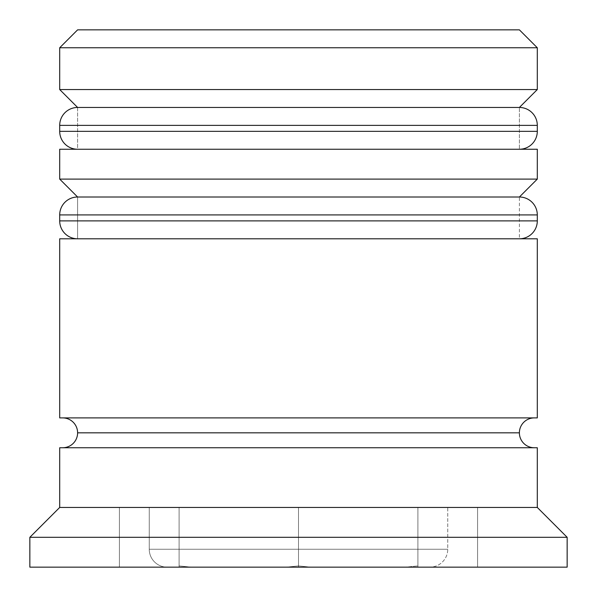 <?xml version="1.0" encoding="UTF-8"?>
<svg xmlns="http://www.w3.org/2000/svg" width="597" height="597" viewBox="0 0 597 597"><rect width="100%" height="100%" fill="white"/><g stroke="black" fill="none" stroke-linecap="round" stroke-linejoin="round"><path stroke-width="0.45" stroke-dasharray="2.98 2.24" d="M77.61 149.25L519.39 149.25L77.61 149.25L519.39 149.25L519.39 107.46L519.39 149.25L298.5 149.25L537.3 149.25L59.7 149.25L519.39 149.25L77.61 149.25L77.61 107.46L519.39 107.46L77.61 107.46L519.39 107.46L77.61 107.46L77.61 149.25M537.3 131.34L59.7 131.34L537.3 131.34M59.7 125.37L537.3 125.37L59.7 125.37M77.61 238.8L519.39 238.8L77.61 238.8L519.39 238.8L519.39 197.01L77.61 197.01L519.39 197.01L519.39 238.8L298.5 238.8L537.3 238.8L59.7 238.8L519.39 238.8L77.61 238.8L77.61 197.01L519.39 197.01L77.61 197.01L519.39 197.01L77.61 197.01L77.61 238.8M537.3 220.89L59.7 220.89L537.3 220.89M59.7 214.92L537.3 214.92L59.7 214.92M534.315 447.75L59.7 447.75L534.315 447.75M519.39 432.825L77.61 432.825L519.39 432.825M447.75 549.24L149.25 549.24A17.91 17.91 0 0 0 167.16 567.15L179.1 567.15L179.1 565.919L191.413 567.15L286.187 567.15L298.5 565.919L310.813 567.15L405.587 567.15L417.9 565.919L417.9 567.15L429.84 567.15A17.91 17.91 0 0 0 447.75 549.24L447.75 507.45L149.25 507.45L149.25 549.24L447.75 549.24L149.25 549.24L149.25 507.45L447.75 507.45L298.5 507.45L298.5 567.15L567.15 567.15L29.85 567.15L477.6 567.15L119.4 567.15L477.6 567.15L477.6 507.45L298.5 507.45L477.6 507.45L477.6 567.15L477.6 507.45L477.6 567.15L298.5 567.15L298.5 507.45L298.5 567.15L119.4 567.15L119.4 507.45L298.5 507.45L119.4 507.45L119.4 567.15L119.4 507.45L119.4 567.15L298.5 567.15L298.5 507.45L119.4 507.45L477.6 507.45L152.116 507.45L447.75 507.45L447.75 549.24A17.91 17.91 0 0 1 429.84 567.15L417.9 567.15L426.818 567.15L417.9 567.15L417.9 507.45L298.5 507.45L298.5 565.919L310.813 567.15L405.587 567.15L310.813 567.15L405.587 567.15L310.813 567.15L405.587 567.15L417.9 565.919L417.9 567.15L417.9 507.45L417.9 565.919L405.587 567.15L310.813 567.15L298.5 565.919L298.5 507.45L417.9 507.45L417.9 565.919L405.587 567.15L310.813 567.15L298.5 565.919L286.187 567.15L191.413 567.15L286.187 567.15L191.413 567.15L286.187 567.15L191.413 567.15L179.1 565.919L179.1 507.45L298.5 507.45L298.5 565.919L298.5 507.45L179.1 507.45L179.1 567.15L167.16 567.15L179.1 567.15L179.1 507.45L179.1 565.919L191.413 567.15L286.187 567.15L298.5 565.919L286.187 567.15L191.413 567.15L179.1 565.919L179.1 567.15L167.16 567.15A17.91 17.91 0 0 1 149.25 549.24L447.75 549.24M534.315 417.9L59.7 417.9L534.315 417.9M519.39 29.85L77.61 29.85L519.39 29.85M29.85 537.3L567.15 537.3L29.85 537.3M537.3 507.45L59.7 507.45L537.3 507.45M537.3 179.1L59.7 179.1L537.3 179.1M537.3 89.55L59.7 89.55L537.3 89.55M59.7 47.76L537.3 47.76L59.7 47.76M417.9 507.45L179.1 507.45L417.9 507.45"/><path stroke-width="0.9" d="M519.39 107.46L77.61 107.46A17.91 17.91 0 0 0 59.7 125.37L537.3 125.37A17.91 17.91 0 0 0 519.39 107.46L77.61 107.46L519.39 107.46A17.91 17.91 0 0 1 537.3 125.37L59.7 125.37L59.7 131.34A17.91 17.91 0 0 0 77.61 149.25A17.91 17.91 0 0 1 59.7 131.34L537.3 131.34L59.7 131.34L59.7 125.37A17.91 17.91 0 0 1 77.61 107.46L59.7 89.55L77.61 107.46L519.39 107.46L537.3 89.55L59.7 89.55L537.3 89.55L537.3 47.76L519.39 29.85L77.61 29.85L59.7 47.76L537.3 47.76L59.7 47.76L59.7 89.55L59.7 47.76L77.61 29.85L519.39 29.85L537.3 47.76L537.3 89.55L519.39 107.46M519.39 149.25A17.91 17.91 0 0 0 537.3 131.34L537.3 125.37L537.3 131.34A17.91 17.91 0 0 1 519.39 149.25M519.39 197.01L77.61 197.01A17.91 17.91 0 0 0 59.7 214.92L537.3 214.92A17.91 17.91 0 0 0 519.39 197.01L77.61 197.01L59.7 179.1L77.61 197.01A17.91 17.91 0 0 0 59.7 214.92L59.7 220.89A17.91 17.91 0 0 0 77.61 238.8A17.91 17.91 0 0 1 59.7 220.89L537.3 220.89L59.7 220.89L59.7 214.92L537.3 214.92L537.3 220.89L537.3 214.92A17.91 17.91 0 0 0 519.39 197.01L537.3 179.1L59.7 179.1L537.3 179.1L537.3 149.25L59.7 149.25L59.7 179.1L59.7 149.25L537.3 149.25L537.3 179.1L519.39 197.01M519.39 238.8A17.91 17.91 0 0 0 537.3 220.89A17.91 17.91 0 0 1 519.39 238.8M62.685 447.75A14.925 14.925 0 0 0 77.61 432.825L519.39 432.825A14.925 14.925 0 0 0 534.315 447.75A14.925 14.925 0 0 1 519.39 432.825A14.925 14.925 0 0 1 534.315 417.9A14.925 14.925 0 0 0 519.39 432.825L77.61 432.825A14.925 14.925 0 0 1 62.685 447.75M567.15 537.3L537.3 507.45L59.7 507.45L29.85 537.3L567.15 537.3L29.85 537.3L29.85 567.15L567.15 567.15L567.15 537.3L567.15 567.15L29.85 567.15L29.85 537.3L59.7 507.45L537.3 507.45L537.3 447.75L59.7 447.75L59.7 507.45L59.7 447.75L537.3 447.75L537.3 507.45L567.15 537.3M537.3 417.9L537.3 238.8L59.7 238.8L59.7 417.9L537.3 417.9L59.7 417.9L59.7 238.8L537.3 238.8L537.3 417.9M62.685 417.9A14.925 14.925 0 0 1 77.61 432.825A14.925 14.925 0 0 0 62.685 417.9"/></g></svg>
